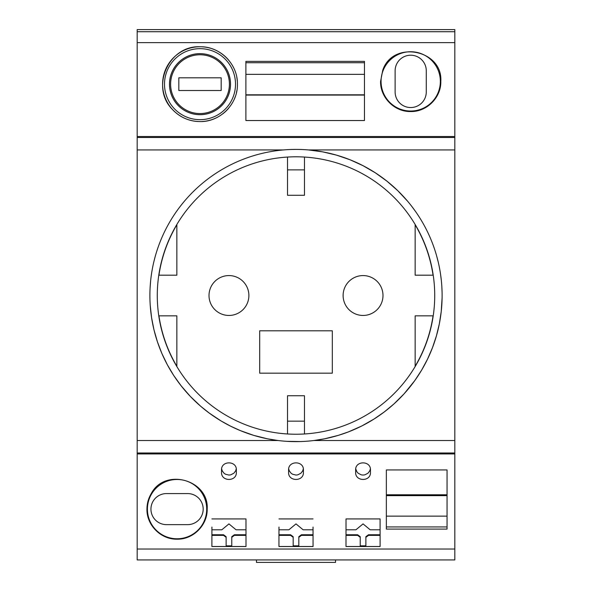 <?xml version="1.0" encoding="UTF-8"?>
<svg xmlns="http://www.w3.org/2000/svg" width="592" height="592" viewBox="0 0 592 592"><rect width="100%" height="100%" fill="white"/><g stroke="black" fill="none" stroke-linecap="round" stroke-linejoin="round"><path stroke-width="0.89" d="M380.589 81.385L382.758 70.219C392.777 39.827 442.949 49.691 440.811 81.385C441.292 97.273 426.995 111.947 410.693 111.54C394.39 111.94 380.108 97.266 380.589 81.385M440.344 81.385A29.644 29.644 0 0 0 410.7 51.741A29.644 29.644 0 0 0 381.056 81.385A29.644 29.644 0 0 0 410.7 111.03A29.644 29.644 0 0 0 440.344 81.385M415.155 366.241L415.155 315.847L433.063 315.847A138.565 138.565 180 0 1 415.155 366.241M137.181 452.984L454.819 452.984L454.819 453.938L137.181 453.938L137.181 149.946L283.472 149.946M454.819 452.984L454.819 136.537L137.181 136.537L137.181 149.946M300.625 441.551L286.757 441.336M433.063 275.184A138.565 138.565 180 0 0 415.155 224.79L415.155 275.184L433.063 275.184M296 149.406A146.113 146.113 180 0 0 203.012 408.214A146.113 146.113 180 0 0 442.113 295.512A146.113 146.113 180 0 0 296 149.406L291.375 149.48M137.181 440.529L278.136 440.529L267.569 438.835L253.724 435.379L240.278 430.584L230.547 426.144L221.127 420.986L209.168 413.024L200.747 406.312L190.38 396.477L181.034 385.688L173.73 375.513L167.321 364.731L161.875 353.468L157.428 341.843L153.987 329.87L151.574 317.667L150.22 305.294M150.087 287.89L150.671 280.438M153.772 262.041L155.333 255.988M259.585 154.016L261.657 153.498M332.319 373.16L332.319 330.81L259.681 330.81L259.681 373.16L332.319 373.16M137.181 29.6L454.819 29.6L454.819 31.724L137.181 31.724L137.181 29.6M426.277 91.975A15.577 15.577 0 0 1 410.7 107.544A15.577 15.577 0 0 1 395.123 91.975L395.123 70.796A15.577 15.577 0 0 1 410.7 55.219A15.577 15.577 0 0 1 426.277 70.796L426.277 91.975M363.059 315.455A19.943 19.943 180 0 0 382.994 295.512A19.943 19.943 180 0 0 363.059 275.576A19.943 19.943 180 0 0 343.116 295.512A19.943 19.943 180 0 0 363.059 315.455M176.845 224.79L176.845 275.184L158.937 275.184A138.565 138.565 180 0 1 176.845 224.79M200.007 53.657A30.51 30.51 0 0 1 230.51 84.168A30.51 30.51 0 0 1 200.007 114.67A30.51 30.51 0 0 1 169.497 84.168A30.51 30.51 0 0 1 200.007 53.657A30.525 30.525 0 0 1 230.532 84.168A30.525 30.525 0 0 1 200.007 114.693A30.525 30.525 0 0 1 169.475 84.168A30.525 30.525 0 0 1 200.007 53.635M178.828 90.517L221.179 90.517L221.179 77.811L178.828 77.811L178.828 90.517M200.007 46.753C168.217 45.384 150.168 87.771 172.605 109.631C180.049 117.394 189.181 121.375 200.007 121.575C220.246 122.078 238.014 103.844 237.414 84.101C237.917 64.38 220.276 46.302 200.007 46.753A37.407 37.407 0 0 0 162.608 83.206A37.407 37.407 0 0 0 198.083 121.523M201.857 121.53A37.407 37.407 0 0 0 217.59 117.186M222.718 113.886A37.407 37.407 0 0 0 228.564 108.329M234.447 98.768A37.407 37.407 0 0 0 235.276 96.629M236.467 92.53A37.407 37.407 0 0 0 236.859 90.606M237.296 81.171A37.407 37.407 0 0 0 236.778 77.278M233.263 67.044A37.407 37.407 0 0 0 232.153 65.039M228.727 60.192A37.407 37.407 0 0 0 211.988 48.722M210.441 48.241A37.407 37.407 0 0 0 202.042 46.812M200.007 48.662A35.505 35.505 0 0 1 235.512 84.168A35.505 35.505 0 0 1 200.007 119.665A35.505 35.505 0 0 1 164.502 84.168A35.505 35.505 0 0 1 200.007 48.662M304.473 433.973L304.473 421.156L287.527 421.156L287.527 433.973M287.527 421.156L287.527 395.745L304.473 395.745L304.473 421.156M228.941 315.455A19.943 19.943 180 0 0 248.884 295.512A19.943 19.943 180 0 0 228.941 275.576A19.943 19.943 180 0 0 209.006 295.512A19.943 19.943 180 0 0 228.941 315.455M454.819 149.946L308.528 149.946L322.662 151.855L336.545 155.141L350.05 159.766L363.051 165.701L375.387 172.849L387.005 181.211L397.787 190.698L407.592 201.199M411.484 206.001L415.214 211.033M436.659 255.981L438.221 262.034M440.552 274.237L441.329 280.43M441.839 286.617L442.083 292.84M442.091 297.813L441.24 311.473L439.353 323.78L436.422 335.879L432.471 347.704L427.52 359.159L421.63 370.118L414.807 380.56L404.107 393.806L393.946 403.936L384.326 411.906L374.063 419.025L361.564 426.092L348.422 431.901L338.261 435.379L324.423 438.835L313.864 440.529L454.819 440.529M304.473 157.058L304.473 195.286L287.527 195.286L287.527 157.058M434.72 295.512A138.72 138.72 0 0 1 184.963 378.665A138.72 138.72 0 0 1 296 156.799A138.72 138.72 0 0 1 434.72 295.512M200.007 113.56A29.4 29.4 0 0 0 229.407 84.168A29.4 29.4 0 0 0 200.007 54.767A29.4 29.4 0 0 0 170.607 84.168A29.4 29.4 0 0 0 200.007 113.56M176.845 315.847L176.845 366.241A138.565 138.565 180 0 1 158.937 315.847L176.845 315.847M364.465 120.539L245.887 120.539L245.887 61.376L364.465 61.376L364.465 120.539M245.887 74.34L364.465 74.34M364.465 62.722L245.887 62.722M245.887 94.824L364.465 94.824M364.465 95.083L245.887 95.083M166.478 493.58L187.649 493.58A15.525 15.525 0 0 1 203.182 509.105A15.525 15.525 0 0 1 187.649 524.638L166.478 524.638A15.525 15.525 0 0 1 150.945 509.105A15.525 15.525 0 0 1 166.478 493.58M137.181 136.537L137.181 31.724M454.819 136.537L454.819 31.724M256.469 559.928L256.469 562.4L335.531 562.4L335.531 559.928M313.027 527.043L313.057 546.534L278.943 546.534L278.973 527.043M298.827 537.321L301.432 535.368L301.432 534.754L298.827 536.7L298.827 546.49L313.057 546.49M298.827 545.839L293.173 545.839M278.943 546.49L293.173 546.49L293.173 536.7L290.568 534.754L290.568 535.368L293.173 537.321M301.432 535.368L313.027 535.368M301.432 534.754L313.027 534.754M313.027 529.803L303.134 529.803L296 523.898L288.866 529.803L278.973 529.803M147.415 509.127A29.644 29.644 0 0 0 177.067 538.772A29.644 29.644 0 0 0 206.712 509.127A29.644 29.644 0 0 0 177.067 479.483A29.644 29.644 0 0 0 147.415 509.127M151.263 493.55C148.407 498.368 146.964 503.563 146.949 509.127C146.55 525 160.758 539.564 177.082 539.186C193.392 539.541 207.577 524.986 207.178 509.127C209.198 480.016 164.953 467.34 151.263 493.55M454.819 453.938L454.819 559.928L137.181 559.928L137.181 453.938M346.024 518.918L346.002 546.534L380.116 546.534L380.086 518.918L346.024 518.918L346.031 527.043M386.347 529.093L386.347 469.937L447.049 469.937L447.049 529.093L386.347 529.093M221.534 472.305C221.038 481.814 236.852 481.814 236.356 472.305L236.356 470.033C236.867 460.487 221.023 460.487 221.534 470.033L221.534 472.305M288.585 472.305C288.089 481.814 303.911 481.814 303.415 472.305L303.415 470.033C303.918 460.487 288.082 460.487 288.585 470.033L288.585 472.305M370.466 472.305C370.962 481.814 355.148 481.814 355.644 472.305L355.644 470.033C355.133 460.487 370.977 460.487 370.466 470.033L370.466 472.305L370.466 470.033M211.914 518.918L245.976 518.918L245.998 546.534L211.884 546.534L211.921 527.043M313.027 518.918L278.973 518.918M380.079 529.803L370.185 529.803L363.059 523.898L355.925 529.803L346.031 529.803M380.116 546.49L365.878 546.49L365.878 536.7L368.483 534.754L368.483 535.368L380.086 535.368M368.483 534.754L380.086 534.754M365.878 537.321L368.483 535.368M380.086 518.918L380.079 527.043M346.024 535.368L357.627 535.368L360.232 537.321L360.232 546.49L346.002 546.49M346.024 534.754L357.627 534.754L357.627 535.368M365.878 545.839L360.232 545.839M357.627 534.754L360.232 536.7L360.232 537.321M447.049 494.771L386.347 494.771M386.347 526.947L447.049 526.947M447.049 516.135L386.347 516.135M447.049 495.652L386.347 495.652M236.267 468.886L235.616 470.943L233.87 473.215L230.725 474.851L228.941 475.065L225.485 474.222L224.005 473.2L222.259 470.914L221.623 468.886M236.356 472.305L236.356 470.033M303.326 468.886L302.667 470.943L300.921 473.215L297.776 474.851L295.993 475.065L292.544 474.222L291.057 473.2L289.318 470.914L288.674 468.886M303.415 472.305L303.415 470.033M355.733 468.886L356.946 471.891L358.13 473.215L361.275 474.851L363.059 475.065L364.842 474.851L368.002 473.2L369.741 470.906L370.377 468.886M211.914 534.754L223.517 534.754L226.122 536.7L226.122 546.49L211.884 546.49M231.768 537.321L234.373 535.368L234.373 534.754L231.768 536.7L231.768 546.49L245.998 546.49M231.768 545.839L226.122 545.839M234.373 535.368L245.976 535.368M234.373 534.754L245.976 534.754M245.976 518.918L245.969 527.043M211.914 535.368L223.517 535.368L226.122 537.321M223.517 534.754L223.517 535.368M245.969 529.803L236.075 529.803L228.941 523.898L221.815 529.803L211.921 529.803M278.973 535.368L290.568 535.368M278.973 534.754L290.568 534.754M137.181 137.485L454.819 137.485M304.473 169.874L287.527 169.874M454.819 42.639L137.181 42.639M454.819 549.028L137.181 549.028"/></g></svg>
